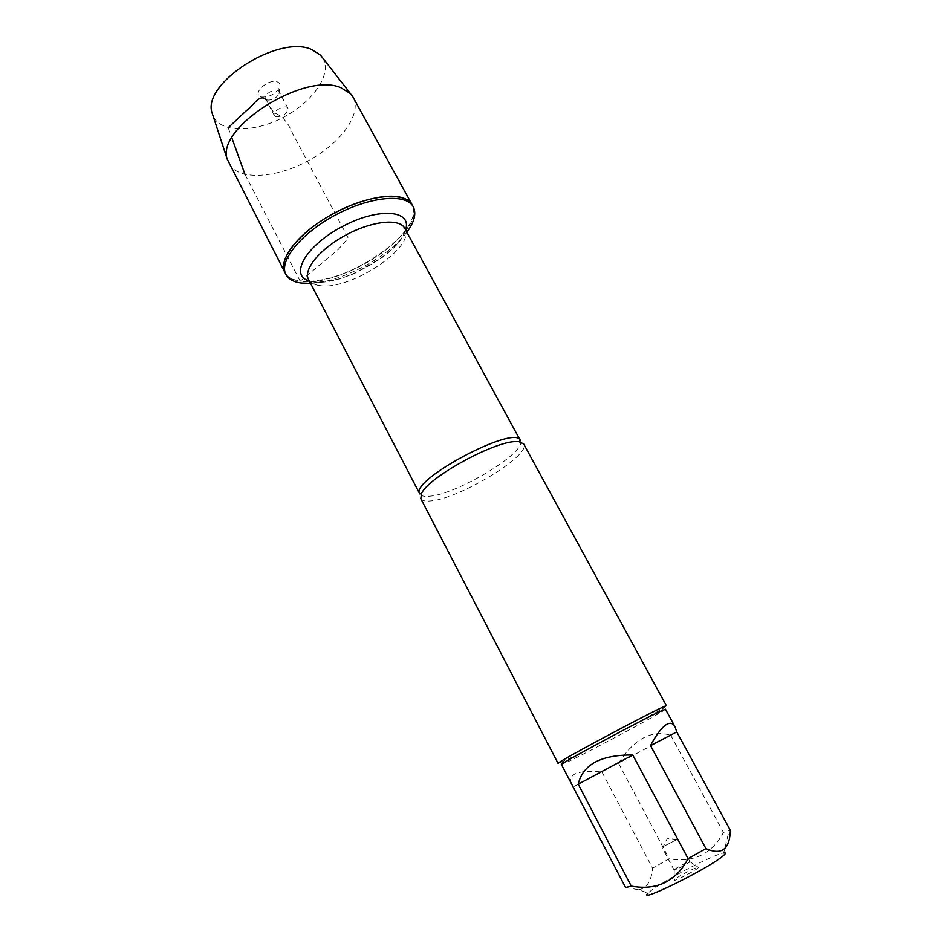 <?xml version="1.0" encoding="UTF-8"?>
<svg xmlns="http://www.w3.org/2000/svg" width="942" height="942" viewBox="0 0 942 942"><rect width="100%" height="100%" fill="white"/><g stroke="black" fill="none" stroke-linecap="round" stroke-linejoin="round"><path stroke-width="0.71" stroke-dasharray="4.71 3.53" d="M406.862 232.179C389.011 256.86 341.004 282.388 310.566 283.389M244.991 174.4L300.192 281.199C340.863 288.77 428.327 230.284 412.231 204.92C420.108 219.333 395.899 247.381 362.529 264.973C329.288 282.8 292.503 287.18 284.955 272.591C287.487 277.266 292.562 280.139 300.192 281.199L338.225 249.477L348.21 238.032L292.621 133.493C288.075 122.213 281.823 115.324 273.875 112.804L265.715 99.251M420.815 498.659C421.969 500.697 425.148 501.474 430.376 500.956C458.672 499.225 531.724 454.974 523.681 443.976M666.441 705.852L663.215 708.137C649.356 716.803 586.171 750.538 565.33 760.418L558.088 763.456M677.039 839.487L661.99 847.211L677.039 839.487M674.813 869.266C677.851 866.923 689.968 860.776 689.933 861.6L689.897 861.742C689.379 862.896 675.461 870.29 674.213 870.078L674.813 869.266M675.073 879.086L674.142 880.393C676.062 880.841 697.787 869.301 698.493 867.452C700.424 864.991 680.148 875.083 675.073 879.086M625.547 887.47L638.935 889.778L648.025 893.134C650.734 890.473 657.045 886.21 666.96 880.358C687.424 868.241 716.933 853.911 723.656 852.922L729.179 830.573L730.356 830.373M571.617 784.18C567.579 773.935 577.682 769.873 601.926 771.957L573.325 786.853M601.926 771.957L652.535 868.183L669.209 858.833C693.701 862.872 711.787 854.076 723.456 832.445L729.179 830.573M638.935 889.778C647.013 887.917 651.558 880.723 652.535 868.183M618.505 763.173C634.26 738.846 651.664 729.544 670.704 735.266L618.505 763.173L669.209 858.833M670.704 735.266L723.456 832.445M665.476 709.22L662.391 711.375C649.12 719.582 588.244 752.069 568.309 761.595L561.432 764.539M353.085 97.226C362.376 114.194 340.015 144.02 307.363 161.212C274.852 178.674 237.62 180.534 228.753 163.343M322.611 57.792C332.656 73.476 313.427 101.501 283.872 117.032C254.47 132.846 220.475 133.128 213.104 116.019M275.982 116.773C283.342 116.455 287.345 113.641 287.981 108.342C285.956 103.714 271.673 111.321 274.369 115.583L275.982 116.773M267.081 99.982L267.457 100.076C272.474 100.229 276.324 98.192 278.997 93.941L279.02 91.539C276.936 86.817 262.7 94.388 265.456 98.745L267.081 99.982M277.195 81.848C279.798 82.837 280.598 84.721 279.609 87.5C275.476 94.082 269.53 97.238 261.77 96.979L261.181 96.826C251.149 94.247 268.034 78.339 277.195 81.848M228.2 127.676L231.85 137.85M520.337 440.444C528.309 451.359 456.846 494.727 429.14 496.246C424.018 496.717 420.897 495.939 419.767 493.914M319.503 285.556C349.765 291.219 416.764 246.722 404.707 228.235C405.319 235.912 398.007 245.532 382.758 257.095L354.38 273.521L339.603 278.985L316.524 282.47C311.378 281.858 308.693 280.834 308.493 279.397C310.307 282.73 313.98 284.79 319.503 285.556M405.566 229.813C399.502 253.575 340.568 286.721 313.356 281.846L309.317 280.987M676.933 839.558L667.348 838.239L663.074 846.929M689.933 861.6L677.781 838.816M674.072 870.031L661.99 847.211M674.213 870.078L674.142 880.393M689.897 861.742L698.493 867.452M662.391 711.375L663.215 708.137M564.929 763.197L561.797 762.066M287.981 108.342L279.02 91.539M274.369 115.583L265.456 98.745M278.997 93.941L279.609 87.5M267.457 100.076L261.77 96.979"/><path stroke-width="1.41" d="M310.566 283.389L301.146 283.047C293.527 281.999 288.452 279.15 285.932 274.487C278.491 261.252 301.051 233.192 335.847 214.788C370.559 196.219 406.449 193.216 413.255 206.793C416.552 213.469 414.421 221.935 406.862 232.179M285.932 274.487L227.222 159.127C215.765 127.9 304.254 71.58 340.757 87.641L350.448 93.611L353.085 97.226L412.231 204.92C405.401 191.308 369.511 194.276 334.81 212.833C300.015 231.214 277.501 259.321 284.955 272.591C278.785 261.134 293.774 238.809 321.281 220.828C348.717 202.789 383.382 192.792 400.797 197.29C406.391 198.727 410.206 201.27 412.231 204.92L413.255 206.793M523.681 443.976L518.948 441.668L516.216 441.586C494.656 440.95 428.139 477.464 421.545 493.455L420.815 498.659L558.088 763.456C553.602 763.726 669.173 702.285 666.441 705.852L523.681 443.976M723.656 852.922C726.353 852.475 725.905 853.676 722.302 856.537C706.264 869.678 635.921 904.202 648.025 893.134M632.753 754.989C601.02 754.719 582.839 764.433 578.223 784.156L632.753 754.989L688.072 858.668C675.838 881.535 656.904 890.673 631.258 886.116L625.547 887.47L561.432 764.539C557.311 765.245 639.665 720.901 660.342 711.328L665.476 709.22L674.967 726.659C673.141 723.338 670.574 722.479 667.266 724.068C662.45 726.565 656.857 733.736 650.51 745.581L676.768 731.946L674.967 726.659M578.223 784.156L631.258 886.116M676.768 731.946L730.356 830.373C729.72 849.413 721.572 855.501 705.923 848.612L688.072 858.668M650.51 745.581L705.923 848.612M213.104 116.019L212.091 112.946C201.541 83.614 278.632 34.065 311.743 49.537L320.621 55.237L322.611 57.792M265.715 99.251C259.062 93.835 252.974 106.305 246.698 110.367L228.2 127.676M231.85 137.85L244.991 174.4M421.545 493.455L419.767 493.914C408.698 480.703 515.568 423.876 520.337 440.444L518.948 441.668M520.337 440.444L404.707 228.235C399.643 218.144 372.561 220.769 346.456 234.735C320.28 248.57 302.959 269.553 308.493 279.397L419.767 493.914M309.317 280.987C288.959 275.665 305.573 245.862 342.146 226.622C378.543 207.063 412.537 209.96 405.566 229.813M212.091 112.946L227.222 159.127M320.621 55.237L350.448 93.611"/></g></svg>
